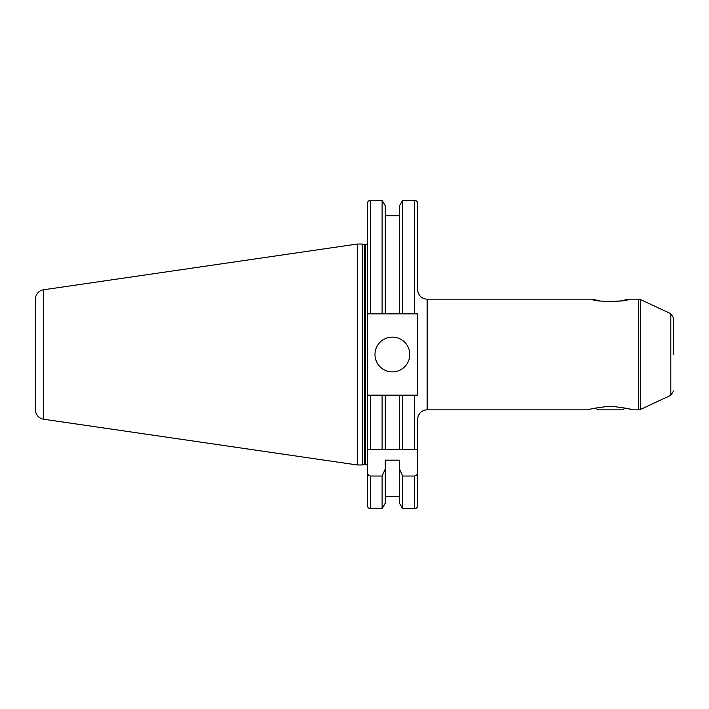 <?xml version="1.0" encoding="UTF-8"?>
<svg xmlns="http://www.w3.org/2000/svg" width="709" height="709" viewBox="0 0 709 709"><rect width="100%" height="100%" fill="white"/><g stroke="black" fill="none" stroke-linecap="round" stroke-linejoin="round"><path stroke-width="1.06" d="M600.399 301.033L592.192 299.154C591.59 302.105 629.034 302.096 628.396 299.154L620.18 301.033L603.501 301.458M629.202 408.987L632.437 409.846C631.045 409.049 625.152 407.994 614.765 406.682L605.823 406.682C595.454 407.994 589.569 409.049 588.151 409.846C589.551 409.049 595.436 407.994 605.823 406.682L614.765 406.682M382.107 449.382L382.107 395.143L370.55 395.143L370.55 449.382L417.681 449.382L367.386 449.382L367.386 395.143L367.386 505.526A3.164 3.164 0 0 0 370.55 508.69L382.107 508.69L385.279 503.186L385.279 460.159L399.468 460.159L399.468 503.186L402.65 508.69L414.517 508.69A3.164 3.164 0 0 0 417.681 505.526L417.681 419.338A9.492 9.492 0 0 1 427.164 409.846L427.164 299.154A9.492 9.492 0 0 1 417.681 289.662L417.681 203.474C417.486 201.551 416.44 200.496 414.517 200.31L402.65 200.31L399.468 205.814L399.468 313.857L402.65 313.857L402.65 200.31M673.55 354.5L673.55 317.986L673.55 354.5M374.981 354.5A17.397 17.397 0 0 0 392.378 371.897A17.397 17.397 0 0 0 409.767 354.5A17.397 17.397 0 0 0 392.378 337.103A17.397 17.397 0 0 0 374.981 354.5M364.444 464.395L364.444 244.605L362.326 244.038L362.326 464.962L364.444 464.395A1.897 1.897 0 0 1 364.94 464.333L365.489 464.333A1.897 1.897 0 0 1 367.386 466.23M365.489 464.333L365.489 244.667A1.897 1.897 0 0 0 367.386 242.77M365.489 244.667L364.94 244.667A1.897 1.897 0 0 1 364.444 244.605M362.326 244.038L357.265 244.038L357.265 464.962L362.326 464.962M43.568 419.214L43.568 289.786A9.492 9.492 0 0 0 35.45 299.171L35.45 409.829A9.492 9.492 0 0 0 43.568 419.214L357.265 464.962M43.568 289.786L357.265 244.038M399.468 496.513L385.279 496.513M595.79 408.003L597.643 409.846L622.945 409.846L624.797 408.003L627.022 408.464M399.468 215.784L385.279 215.784M367.386 395.143L370.55 395.143L367.386 395.143L367.386 313.857L399.468 313.857M367.386 313.857L367.386 203.474C367.572 201.551 368.627 200.496 370.55 200.31L370.55 313.857M367.386 471.999C367.404 474.232 368.458 475.579 370.55 476.031L382.107 476.031L385.279 468.968M382.107 313.857L382.107 200.31L370.55 200.31M382.107 508.69L382.107 476.031M385.279 313.857L385.279 205.814L382.107 200.31M402.65 508.69L402.65 476.031L414.517 476.031C416.608 475.579 417.663 474.232 417.681 471.999M399.468 468.968L402.65 476.031M402.65 313.857L417.681 313.857L417.681 395.143L382.107 395.143M385.279 449.382L385.279 395.143M399.468 449.382L399.468 395.143M402.65 449.382L402.65 395.143M414.517 449.382L414.517 395.143L417.53 395.143M632.437 409.846L638.587 409.846L638.587 299.154L640.59 299.597L640.59 409.403L670.811 395.312L670.811 313.688L673.55 317.986M364.94 464.333L364.94 244.667M370.55 508.69L370.55 476.031M414.517 313.857L414.517 200.31M414.517 508.69L414.517 476.031M670.811 313.688L640.59 299.597M638.587 299.154L628.396 299.154M592.192 299.154L427.164 299.154M588.151 409.846L427.164 409.846M638.587 409.846L640.59 409.403M670.811 395.312L673.55 391.013"/></g></svg>
